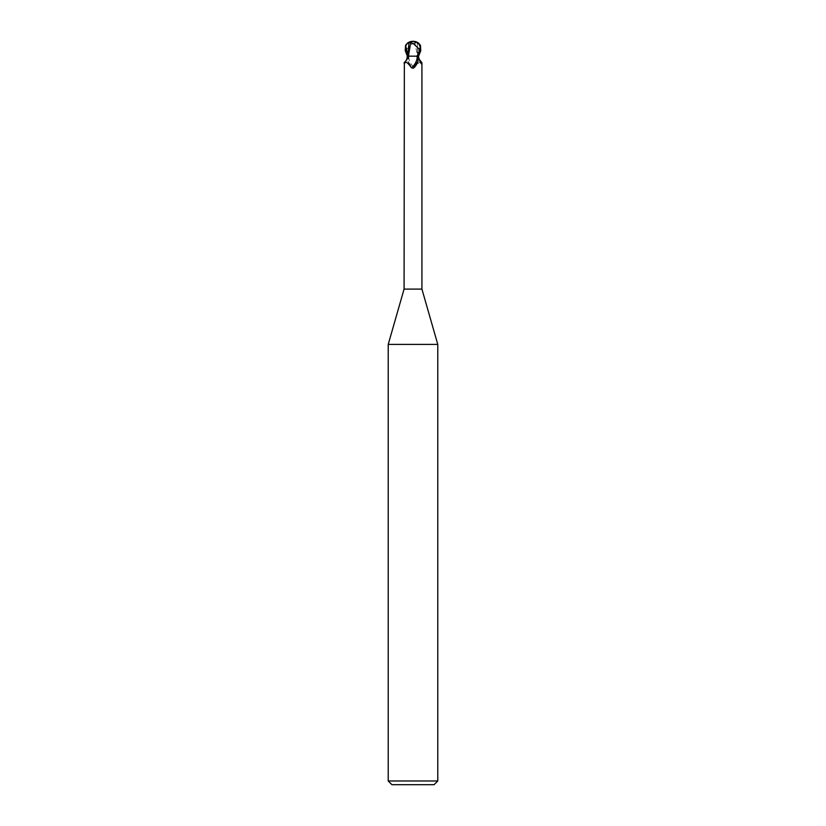 <?xml version="1.0" encoding="UTF-8"?>
<svg xmlns="http://www.w3.org/2000/svg" width="826" height="826" viewBox="0 0 826 826"><rect width="100%" height="100%" fill="white"/><g stroke="black" fill="none" stroke-linecap="round" stroke-linejoin="round"><path stroke-width="0.62" stroke-dasharray="4.13 3.1" d="M437.78 344.411L388.22 344.411M421.921 289.1L404.079 289.1M437.78 780.983L388.22 780.983M434.063 784.7L391.937 784.7M417.047 56.168L418.586 56.168L417.047 56.168M415.333 43.035L412.711 43.572L406.888 48.992L405.969 48.992A7.682 6.608 12.1 0 1 412.99 41.579A8.663 4.657 -72.8 0 1 415.333 43.035L415.406 42.694A8.993 4.832 107.2 0 0 413 41.3A8.043 6.918 -167.9 0 0 406.134 50.593L408.953 56.168L418.844 56.168L407.621 56.168L409.748 56.168L408.767 56.88L407.941 61.196L412.504 68.011L414.642 67.66C418.204 62.569 420.63 61.01 421.921 62.962M416.252 56.168L417.553 56.168M409.19 56.168L404.544 63.943L404.079 62.962A10.108 6.236 -64.8 0 0 408.302 56.168L417.894 56.168M404.079 62.962C404.172 64.903 404.988 63.963 406.537 60.133L406.846 59.235M420.444 45.347L417.646 56.168L418.844 56.168M407.941 61.196A10.077 6.216 64.8 0 0 412.504 68.011L413 68.269M408.767 56.88A9.592 5.916 64.8 0 0 414.642 67.66M417.698 56.168A10.108 6.236 64.8 0 0 419.36 59.833M408.571 45.213C408.054 46.948 408.24 50.582 409.138 56.116L409.748 56.168M408.261 56.168L408.116 52.017M407.156 56.168L408.343 56.147A13.959 8.611 -64.8 0 1 406.537 60.133M408.395 56.168L411.875 56.168M409.128 56.168L407.621 56.168M418.586 43.158L417.058 42.684L417.429 45.213C417.946 46.948 417.76 50.582 416.862 56.116L413 56.147M406.681 51.656L405.969 48.992M406.888 48.992L406.836 51.656M417.429 45.213L417.595 56.106L414.962 43.035M417.058 42.684L414.817 42.694M408.953 56.168L407.383 56.168M417.626 56.168A13.959 8.611 64.8 0 0 419.463 60.133M408.343 56.147L408.106 55.487M406.134 50.593L405.225 50.593M416.81 56.168L421.456 63.943M417.853 56.168L419.154 59.235M417.884 52.017L417.894 56.106L408.106 56.106"/><path stroke-width="1.24" d="M418.059 61.196A10.077 6.216 -64.8 0 1 413.496 68.011L418.059 61.196L417.233 56.88L416.252 56.168L408.168 56.168C406.485 60.061 405.215 62.115 404.348 62.332L404.079 289.1L388.22 344.411L437.78 344.411L437.78 780.983L388.22 780.983L391.937 784.7L434.063 784.7L437.78 780.983M404.079 289.1L421.921 289.1L437.78 344.411M413 56.147L411.875 56.168M419.154 59.235L421.652 62.332L421.456 63.943M419.36 59.833A10.108 6.236 64.8 0 0 421.921 62.962C421.828 64.903 421.012 63.963 419.463 60.133L418.379 56.168M417.233 56.88A9.592 5.916 -64.8 0 1 411.358 67.66L413 68.269M407.383 56.168L405.225 50.593L405.556 45.347L407.414 43.158L408.942 42.684L408.106 56.168L407.414 56.168L406.537 60.133M411.358 67.66C407.796 62.569 405.37 61.01 404.079 62.962L404.079 62.952M407.156 56.168L408.354 56.168M411.038 43.035L413.289 43.572L419.112 48.992L420.031 48.992A7.682 6.608 -12.1 0 0 413.01 41.579A8.663 4.657 72.8 0 0 410.667 43.035L408.395 56.168M419.319 51.656L417.047 56.168L418.617 56.168L420.775 50.593L420.444 45.347L418.586 43.158A9.293 9.293 0 0 0 413 41.3A8.043 6.918 167.9 0 1 419.866 50.593L420.031 48.992M410.667 43.035L410.594 42.694A8.993 4.832 -107.2 0 1 413 41.3L412.979 41.579A7.682 6.608 -12.1 0 0 412.979 41.579M419.112 48.992L419.164 51.656M408.942 42.684L411.286 42.694M405.556 45.347L408.106 55.487M419.866 50.593L420.775 50.593M421.921 62.952L421.921 289.1M388.22 344.411L388.22 780.983M413 41.3A9.293 9.293 0 0 0 407.414 43.169"/></g></svg>
